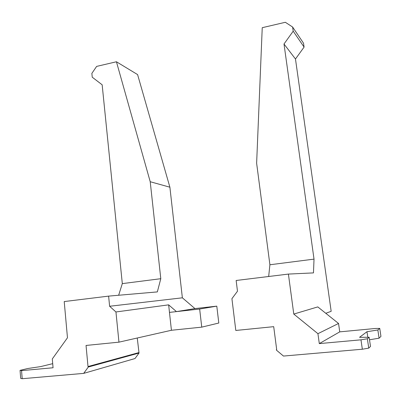 <?xml version="1.0" encoding="UTF-8"?>
<svg xmlns="http://www.w3.org/2000/svg" width="401" height="401" viewBox="0 0 401 401"><rect width="100%" height="100%" fill="white"/><g stroke="black" fill="none" stroke-linecap="round" stroke-linejoin="round"><path stroke-width="0.6" d="M369.506 339.777L379.085 338.193L380.95 336.399L379.747 328.399L375.301 328.484L339.742 331.863L338.544 323.467L317.928 333.682L319.301 343.602L360.97 339.822L367.366 338.765L368.75 348.123L362.344 349.226L283.472 356.063L276.464 350.168L276.389 349.612L276.685 349.587L273.708 326.665L235.808 330.459L231.918 298.68L237.477 291.216L236.149 280.484L288.409 274.078L313.472 272.896L314.023 259.126L269.903 264.765L268.67 276.495M367.366 338.765L369.141 337.281L370.494 346.444L368.75 348.123M367.792 337.286L366.97 331.717L359.547 337.301L369.141 337.281M379.085 338.193L377.852 329.983L366.97 331.717M377.852 329.983L379.747 328.399M269.903 264.765L256.63 163.232L262.239 27.689L285.342 22.286L292.61 27.017L303.522 43.203L304.078 47.092L293.196 31.178L283.998 44L295.472 59.012L304.078 47.092M292.61 27.017L293.196 31.178M338.544 323.467L317.777 306.905L293.778 314.068L317.928 333.682M319.301 343.602L339.742 331.863M362.344 349.226L360.97 339.822M276.389 349.612L276.67 349.482M325.782 313.286L331.171 311.311L295.472 59.012M314.023 259.126L283.998 44M288.409 274.078L293.778 314.068M118.651 295.251L122.31 283.617L160.791 278.7L157.342 291.908L108.616 296.118L64.22 301.562L67.468 337.772L52.3 358.95L53.062 367.762L21.549 370.624L20.05 370.359L20.692 378.379L22.2 378.714L21.549 370.624M20.05 370.359L27.639 368.539L40.571 366.614L52.706 363.667M199.653 309.026L169.463 312.394L171.427 330.269L201.753 327.141L199.653 309.026L216.791 306.143L218.806 323.026L201.753 327.141M176.445 311.612L168.646 304.845L169.473 312.389L176.445 311.612L194.946 308.59L216.791 306.143M116.44 61.769L150.22 181.728L169.889 187.202L137.593 74.586L116.44 61.769L96.631 66.401L91.864 73.378L92.245 77.203L102.155 84.791L122.31 283.617M137.257 338.008L139.032 353.045L135.002 358.539L83.689 373.381L88.3 367.025L139.032 353.045M22.2 378.714L83.689 373.381M108.616 296.118L109.613 306.264L115.949 311.968L118.957 342.153L86.04 345.451L88.004 366.534L138.987 352.604M88.25 366.509L88.3 367.025M88.004 366.534L138.766 352.624M118.957 342.153L171.427 330.269M115.949 311.968L168.646 304.845M109.613 306.264L182.365 297.813L194.946 308.59M182.365 297.813L169.889 187.202M160.791 278.7L150.22 181.728"/></g></svg>
